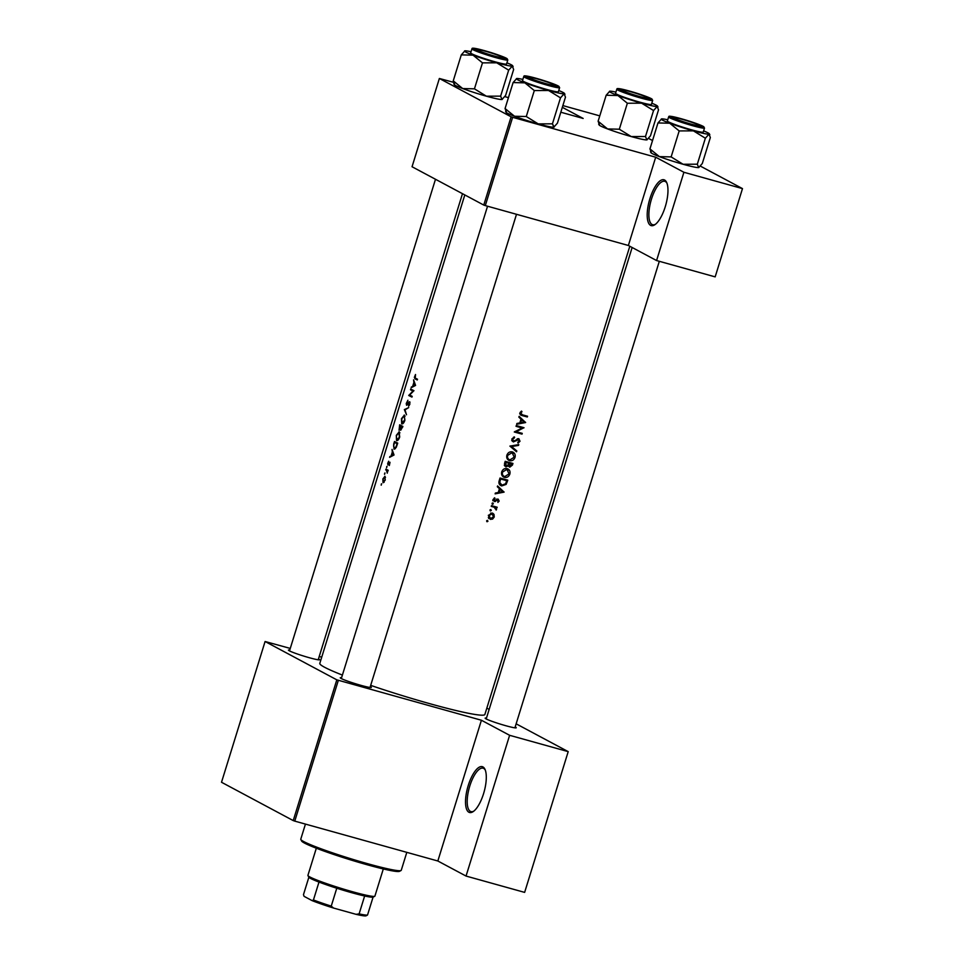 <?xml version="1.0" encoding="UTF-8"?>
<svg xmlns="http://www.w3.org/2000/svg" width="964" height="964" viewBox="0 0 964 964"><rect width="100%" height="100%" fill="white"/><g stroke="black" fill="none" stroke-linecap="round" stroke-linejoin="round"><path stroke-width="1.45" d="M650.567 225.359A23.787 8.495 105.6 0 1 649.929 198.608A23.787 8.495 105.6 0 1 664.606 180.027A23.787 8.495 105.6 0 1 666.618 182.401A23.787 8.495 105.6 0 1 665.775 204.983A23.787 8.495 105.6 0 1 654.821 224.745A23.787 8.495 105.6 0 1 650.567 225.359M666.931 183.136A22.534 8.049 -74.4 0 0 665.353 181.533A22.534 8.049 -74.4 0 0 664.762 181.304A22.534 8.049 -74.4 0 0 651.206 199.994A22.534 8.049 -74.4 0 0 652.062 224.479A22.534 8.049 -74.4 0 0 652.664 224.72A22.534 8.049 -74.4 0 0 655.472 224.275M468.902 812.242A23.787 8.495 105.6 0 1 468.251 785.491A23.787 8.495 105.6 0 1 482.928 766.922A23.787 8.495 105.6 0 1 484.952 769.284A23.787 8.495 105.6 0 1 484.097 791.866A23.787 8.495 105.6 0 1 473.143 811.628A23.787 8.495 105.6 0 1 468.902 812.242M485.254 770.031A22.534 8.049 -74.4 0 0 483.687 768.429A22.534 8.049 -74.4 0 0 483.097 768.188A22.534 8.049 -74.4 0 0 469.528 786.877A22.534 8.049 -74.4 0 0 470.396 811.375A22.534 8.049 -74.4 0 0 470.986 811.604A22.534 8.049 -74.4 0 0 473.794 811.158M515.174 726.964A16.28 1.205 -162.8 0 1 515.33 727.037A16.28 1.205 -162.8 0 1 516.162 727.844A16.28 1.205 -162.8 0 1 502.593 724.795A16.28 1.205 -162.8 0 1 486.037 718.879A16.28 1.205 -162.8 0 1 485.157 718.24A16.28 1.205 -162.8 0 1 486.471 718.072M370.297 686.585A16.28 1.205 -162.8 0 1 370.453 686.669A16.28 1.205 -162.8 0 1 371.297 687.465A16.28 1.205 -162.8 0 1 357.716 684.416A16.28 1.205 -162.8 0 1 341.172 678.499A16.28 1.205 -162.8 0 1 340.28 677.873A16.28 1.205 -162.8 0 1 341.593 677.692M318.482 658.894A16.28 1.205 -162.8 0 1 318.638 658.978A16.28 1.205 -162.8 0 1 319.47 659.786A16.28 1.205 -162.8 0 1 305.901 656.737A16.28 1.205 -162.8 0 1 289.345 650.821A16.28 1.205 -162.8 0 1 288.453 650.182A16.28 1.205 -162.8 0 1 289.766 650.013M518.861 417.171L520.982 419.147L519.813 422.931L516.921 423.461L516.668 424.281L525.597 422.545L519.114 416.352L518.861 417.171M517.548 438.873L519.271 440.958L517.776 442.319L518.042 443.127L520.018 441.247L518.873 438.716L513.523 441.199L512.703 439.186L514.583 437.716L514.402 436.909L511.896 438.969L513.282 441.946L518.873 439.548L517.367 438.741M513.523 441.199L511.691 440.247M518.777 444.597L509.908 446.115L516.547 451.767L516.8 450.971L511.583 446.525L518.524 445.404L518.777 444.597M507.148 468.6C504.582 468.167 502.774 469.251 501.714 471.878C501.123 474.625 502.039 476.457 504.473 477.385C507.04 477.831 508.835 476.71 509.872 474.035C510.462 471.312 509.558 469.504 507.148 468.6L507.992 468.938M503.606 477.047L502.883 476.541L504.75 476.65M507.775 480.144A86.399 6.399 -162.8 0 1 500.027 478.024L499.232 480.602C498.424 483.301 499.256 485.073 501.714 485.928L506.148 484.398L507.775 480.144M500.786 485.567L500.051 485.061M492.929 502.907L492.062 503.413L492.496 504.293L493.363 503.774L492.194 503.148M492.062 503.413L492.255 504.16M494.628 500.822L494.64 497.798L493.327 499.328L494.424 501.569L497.966 499.882L497.894 502.413L499.171 501.063L498.171 499.123L495.243 500.762L492.845 499.882M496.918 499.316L498.484 500.882M497.328 486.76L499.436 488.724L498.268 492.508L495.376 493.05L495.122 493.857L504.064 492.134L497.581 485.94L497.328 486.76M522.44 414.833L520.777 413.122L521.982 411.7L521.512 411.098L519.982 412.857L520.753 415.062L522.127 415.568A86.399 6.399 17.2 0 0 527.32 416.978L527.549 416.231A86.399 6.399 -162.8 0 1 522.44 414.833L519.692 413.58M497.159 507.209A86.399 6.399 -162.8 0 1 491.483 505.642L491.242 506.389A86.399 6.399 17.2 0 0 493.17 506.919L495.086 507.594L496.171 510.064L496.111 507.727A86.399 6.399 17.2 0 0 496.93 507.956L497.159 507.209M487.531 520.355L486.651 520.861L487.097 521.741L487.965 521.235L486.796 520.608M486.651 520.861L486.844 521.608M492.267 513.065L488.338 515.415L490.315 519.379L492.592 519.09L494.231 517.029L494.014 514.451L492.893 513.306M490.869 509.534L490.001 510.052L490.447 510.932L491.315 510.414L490.146 509.787M490.001 510.052L490.194 510.8M512.944 463.443A86.399 6.399 -162.8 0 1 505.196 461.322L504.497 463.576L505.895 466.865L508.377 465.805L509.727 467.215L512.438 465.07L512.944 463.443M512.318 451.899C509.751 451.465 507.944 452.562 506.883 455.177C506.293 457.924 507.209 459.756 509.643 460.684C512.209 461.129 514.005 460.009 515.041 457.334C515.632 454.61 514.728 452.803 512.318 451.899L513.161 452.237M508.775 460.346L508.052 459.84M524.006 427.691A86.399 6.399 -162.8 0 1 516.27 425.558L516.029 426.317A86.399 6.399 17.2 0 0 522.139 427.992L514.282 431.993A86.399 6.399 17.2 0 0 522.018 434.113L522.247 433.354A86.399 6.399 -162.8 0 1 516.186 431.703L524.006 427.691M629.817 246.242L484.868 714.481A86.399 6.399 -162.8 0 1 370.682 685.368M342.401 675.089A86.399 6.399 -162.8 0 1 324.603 667.269A86.399 6.399 -162.8 0 1 319.807 663.377L464.805 194.945M415.52 374.514L414.351 377.346L415.002 378.84A86.399 6.399 17.2 0 0 417.267 379.961L417.496 379.214A86.399 6.399 -162.8 0 1 415.267 378.105L415.52 374.514M415.568 385.419L413.58 379.84L413.881 382.419L412.7 386.203L411.122 387.757L415.568 385.419M413.954 390.661A86.399 6.399 -162.8 0 1 410.724 389.046L410.495 389.793A86.399 6.399 17.2 0 0 412.954 391.047L408.736 395.469A86.399 6.399 17.2 0 0 411.965 397.084L412.194 396.337A86.399 6.399 -162.8 0 1 409.592 395.047L413.954 390.661M407.905 400.253L406.242 403.53L406.603 405.29L409.447 402.518L408.567 406.157L409.857 404.217L409.664 401.759L406.772 404.519L407.905 400.253M407.664 404.506L406.772 404.519M409.664 401.759L409.013 401.976L410.013 402.253M408.712 407.579L404.362 409.604L406.495 414.749L405.001 409.869L408.712 407.579M404.398 415.086L401.47 418.677L401.699 423.871C402.856 424.172 403.916 422.979 404.88 420.304L404.241 415.026M399.12 430.209L400.277 428.968L400.687 430.281L402.88 426.413A86.399 6.399 -162.8 0 1 399.662 424.799L399.048 430.197M399.229 431.788L396.3 435.379L396.529 440.572C397.686 440.861 398.747 439.68 399.711 437.005L399.072 431.715M394.216 449.212L396.24 447.392L397.71 443.115A86.399 6.399 -162.8 0 1 394.493 441.5L393.686 444.091L394.023 449.188M394.035 454.996L392.035 449.417L392.336 452.008L391.167 455.791L389.589 457.346L394.035 454.996M388.673 461.226L387.685 463.479L387.914 464.925L389.781 463.033L389.336 465.528L390.01 462.274L388.131 464.166L388.673 461.226M388.817 464.19L388.131 464.166M387.034 466.335L386.6 467.733L386.733 466.552M388.215 470.275A86.399 6.399 -162.8 0 1 385.937 469.119L385.708 469.866A86.399 6.399 17.2 0 0 386.431 470.251L387.275 473.155L387.624 470.854A86.399 6.399 17.2 0 0 387.986 471.034L388.215 470.275M384.985 472.975L384.552 474.36L384.684 473.191M384.961 476.324L382.877 478.903L383.009 482.639L385.226 480.096L384.853 476.276M383.238 482.699L384.106 482.217M381.636 483.783L381.202 485.181L381.334 484M511.101 116.801L512.631 117.331L485.302 205.597L483.771 205.067L511.101 116.801L439.367 78.482L453.381 82.277M504.835 96.617L508.45 97.629M560.807 112.222L583.16 118.452L562.325 107.317M338.34 680.355L294.767 821.123L293.237 820.593L336.81 679.837L481.41 720.241L509.619 735.303L568.206 751.631L516.15 723.819M294.767 821.123L437.837 860.997L481.41 720.241M512.631 117.331L655.701 157.204L628.371 245.483L656.58 260.545L683.91 172.279L742.485 188.607L700.442 166.145M652.532 140.539L648.627 138.455M742.485 188.607L715.168 276.873L656.58 260.545M485.302 205.597L628.371 245.483M439.367 78.482L412.05 166.748L483.771 205.067M683.91 172.279L655.701 157.204M562.856 105.582L599.777 115.873M336.81 679.837L265.088 641.506L290.26 648.423M319.229 656.496L321.723 657.195M489.158 709.396L486.832 708.154M568.206 751.631L524.633 892.387L466.046 876.059L437.837 860.997M293.237 820.593L221.515 782.262L265.088 641.506M509.619 735.303L466.046 876.059M390.637 456.755L389.842 456.526M392.035 456.032L391.167 455.791M393.324 454.719L391.613 455.562L392.529 452.574L393.987 454.9M392.493 455.803L391.613 455.562M393.143 452.743L392.529 452.574M388.131 470.54L385.708 469.866M525.97 415.809L527.32 416.978M525.85 416.195L520.211 414.616M521.211 411.291L521.982 411.7M520.295 412.194L521.054 412.604M520.03 412.725L520.777 413.122M384.925 479.952L383.238 481.88L383.13 479.036L384.732 477.072L385.251 480.036M384.166 482.157L383.238 481.88M384.166 482.145L383.407 481.928M384.636 477.035L385.492 477.276L384.636 477.035M394.553 442.404A86.399 6.399 17.2 0 0 397.108 443.693L396.035 446.802L394.071 448.368L393.589 445.79L394.553 442.404L397.662 443.271M395.312 448.73L394.071 448.368M395.324 448.706L394.36 448.441M399.723 436.981L396.77 439.825L396.3 435.379M397.939 440.162L396.77 439.825M397.951 440.15L397.011 439.885M396.602 435.499L399 432.535L399.325 436.873M398.867 432.487L399.94 432.8L398.867 432.487M402.277 426.992L400.904 429.522L401.193 426.462A86.399 6.399 17.2 0 0 402.277 426.992L402.675 427.1M402.735 426.883L401.193 426.462M400.855 426.293L399.204 429.414L399.723 425.702A86.399 6.399 17.2 0 0 400.855 426.293L402.759 426.823M399.915 429.619L399.204 429.414M399.915 429.607L399.289 429.438M402.832 426.57L399.723 425.702M404.494 420.171L401.94 423.124L401.771 418.798L404.169 415.833L404.892 420.28M404.037 415.785L405.109 416.099L404.037 415.785M405.278 409.736L404.398 409.495M405.121 409.808L404.362 409.604M409.194 405.543L408.567 405.374M412.17 396.421L408.736 395.469M411.736 396.12L408.796 395.3M413.93 390.745L410.495 389.793M412.182 387.167L411.375 386.95M413.568 386.444L412.7 386.203M414.869 385.13L413.146 385.974L414.074 382.985L415.532 385.311M414.026 386.215L413.146 385.974M414.677 383.154L414.074 382.985M497.424 486.434L504.088 492.026M502.618 491.242L504.064 492.134M502.593 491.664L499.195 492.339L500.111 489.351L502.593 491.664M498.448 491.941L499.195 492.339M499.376 488.953L500.111 489.351M498.521 500.714L499.171 501.063M496.617 499.533L497.388 499.942M494.954 499.81L493.797 500.678L495.4 501.533M493.797 500.678L492.821 500.714M494.243 498.027L495.014 498.448M493.387 499.135L494.038 499.485M497.581 499.075L497.725 499.726M495.52 506.751L496.93 507.956M495.4 507.136L496.111 507.727M494.544 506.895L495.038 508.655M495.93 509.125L496.568 509.474M493.508 506.751L491.363 506.004M492.014 513.005L494.014 514.451M493.58 516.68L494.231 517.029M491.724 518.632L492.592 519.09M491.025 518.258L488.724 518.524M490.543 518.632L489.049 515.607L492.038 513.812L493.544 516.837L490.543 518.632L488.338 517.511M488.399 515.258L489.049 515.607M490.652 513.077L492.508 514.005L490.724 513.053M505.413 484L506.148 484.398M502.124 485.217L500.135 485.085M499.846 478.59L500.605 478.988A86.399 6.399 17.2 0 0 506.763 480.675L505.57 483.771L501.955 485.169L499.075 483.663M499.918 478.385L506.763 480.675M501.955 485.169L499.762 482.398L500.605 478.988M498.918 481.94L499.762 482.398M507.172 468.6L508.269 470.107M509.137 473.649L509.872 474.035M504.702 476.638C502.726 475.854 502.003 474.336 502.533 472.071L506.919 469.348L509.076 473.866L504.702 476.638L501.87 475.132M501.774 471.673L502.533 472.071M505.353 468.516L507.594 469.613L505.365 468.516M509.558 466.287L508.655 466.468M507.727 465.455L508.377 465.805M505.714 465.925L504.774 466.082M509.944 466.456L509.462 463.31L507.908 462.479L511.932 463.973L509.944 466.456L507.847 465.287M508.57 463.419L509.305 463.817M509.462 463.31A86.399 6.399 17.2 0 0 511.932 463.973M505.088 461.684L508.679 463.094L507.944 465.13L505.895 466.01M506.136 466.106L505.775 462.298A86.399 6.399 17.2 0 0 508.679 463.094M504.69 462.961L505.437 463.359M505.016 461.889L505.775 462.298M512.342 451.899L513.438 453.405M514.306 456.948L515.041 457.334M507.04 458.442L509.872 459.936C507.895 459.165 507.172 457.635 507.703 455.37L512.089 452.646L514.246 457.165L509.872 459.936L508.064 459.84M506.944 454.972L507.703 455.37M510.522 451.815L512.764 452.911L510.534 451.815M517.439 444.826L518.524 445.404M510.474 445.934L511.583 446.525M510.318 445.958L516.8 450.971M513.559 437.174L514.583 437.716M511.956 438.789L512.703 439.186M518.379 438.656L518.656 439.427M519.295 440.861L520.018 441.247M516.8 439.367L517.511 439.753M515.68 440.283L516.403 440.668M513.065 440.982L512.185 441.151M523.319 427.498L523.958 427.847M522.199 427.197L521.379 427.582M515.415 431.294L516.186 431.703M520.668 432.932L522.018 434.113M520.548 433.318L514.631 431.667M516.15 425.931L522.139 427.992M518.969 416.846L525.633 422.437M524.163 421.654L525.597 422.545M524.127 422.087L520.729 422.75L521.657 419.762L524.127 422.087M519.982 422.353L520.729 422.75M520.909 419.376L521.657 419.762M401.024 870.516L399.47 871.336A51.333 3.796 -162.8 0 1 367.163 864.756A51.333 3.796 -162.8 0 1 301.648 841.054L300.828 839.499A52.586 3.892 17.2 0 0 367.935 863.78A52.586 3.892 17.2 0 0 401.024 870.516A52.586 3.892 17.2 0 0 401.253 870.287L406.808 852.345M305.443 824.087L300.768 839.186A52.586 3.892 17.2 0 0 300.828 839.499M485.663 51.321A13.773 1.024 17.2 0 0 476.987 49.562A13.773 1.024 17.2 0 0 494.52 56.069A13.773 1.024 17.2 0 0 503.232 57.683A13.773 1.024 17.2 0 0 485.663 51.321A13.773 1.024 17.2 0 0 476.987 49.562A13.773 1.024 17.2 0 0 494.52 56.069A13.773 1.024 17.2 0 0 503.232 57.683A13.773 1.024 17.2 0 0 485.663 51.321M502.244 99.425A25.197 1.868 -162.8 0 1 501.967 99.509L500.629 96.135L508.667 70.167L512.306 66.106L513.643 69.48L505.606 95.448L501.967 99.509A25.197 1.868 -162.8 0 1 486.386 96.195L474.445 88.833L462.696 88.555L453.249 80.855L461.286 54.888L473.035 55.165A25.197 1.868 -162.8 0 1 465.937 52.152A25.197 1.868 -162.8 0 1 464.648 50.899A25.197 1.868 -162.8 0 1 464.925 50.827L461.286 54.888L473.035 55.165L482.482 62.865L496.725 62.805L508.667 70.167L512.306 66.106A25.197 1.868 -162.8 0 1 496.725 62.805L508.667 70.167L500.629 96.135L486.386 96.195A25.197 1.868 -162.8 0 1 462.696 88.555A25.197 1.868 -162.8 0 1 454.225 84.567L453.767 83.711L454.225 84.567A25.197 1.868 -162.8 0 0 462.696 88.555L453.249 80.855L454.586 84.23L453.249 80.855L461.286 54.888L464.925 50.827A25.197 1.868 -162.8 0 1 471.034 51.731A25.197 1.868 -162.8 0 0 464.925 50.827A25.197 1.868 -162.8 0 0 464.648 50.899L464.648 50.899A25.197 1.868 -162.8 0 0 465.937 52.152A25.197 1.868 -162.8 0 0 473.035 55.165A25.197 1.868 17.2 0 0 496.725 62.805L482.482 62.865L474.445 88.833L462.696 88.555A25.197 1.868 -162.8 0 0 486.386 96.195L474.445 88.833L482.482 62.865L473.035 55.165A25.197 1.868 17.2 0 0 496.725 62.805A25.197 1.868 -162.8 0 0 512.306 66.106L513.643 69.48L505.606 95.448L501.967 99.509L500.629 96.135L486.386 96.195A25.197 1.868 -162.8 0 0 501.967 99.509L501.967 99.509A25.197 1.868 -162.8 0 0 502.244 99.425L502.244 99.425M475.445 49.61A16.28 1.205 -162.8 0 1 474.553 48.983A16.28 1.205 -162.8 0 1 487.037 51.526A16.28 1.205 -162.8 0 1 504.738 57.78A16.28 1.205 -162.8 0 1 505.57 58.575A16.28 1.205 -162.8 0 1 492.002 55.538A16.28 1.205 -162.8 0 1 475.445 49.61A16.28 1.205 -162.8 0 1 474.553 48.983A16.28 1.205 -162.8 0 1 487.037 51.526A16.28 1.205 -162.8 0 1 504.738 57.78A16.28 1.205 -162.8 0 1 505.57 58.575A16.28 1.205 -162.8 0 1 492.002 55.538A16.28 1.205 -162.8 0 1 475.445 49.61M471.721 53.755A18.786 1.386 17.2 0 0 491.483 60.78A18.786 1.386 17.2 0 0 506.558 64.022A18.786 1.386 17.2 0 1 491.483 60.78A18.786 1.386 17.2 0 1 471.721 53.755A18.786 1.386 17.2 0 1 470.673 52.912A18.786 1.386 17.2 0 0 471.721 53.755M506.919 62.829A25.197 1.868 -162.8 0 1 512.667 65.769A25.197 1.868 -162.8 0 1 512.306 66.106A25.197 1.868 -162.8 0 0 512.667 65.769L513.113 66.624L512.667 65.769A25.197 1.868 -162.8 0 0 506.919 62.829M537.478 79.012A13.773 1.024 17.2 0 0 528.814 77.253A13.773 1.024 17.2 0 0 546.347 83.748A13.773 1.024 17.2 0 0 555.059 85.374A13.773 1.024 17.2 0 0 537.478 79.012A13.773 1.024 17.2 0 0 528.814 77.253A13.773 1.024 17.2 0 0 546.347 83.748A13.773 1.024 17.2 0 0 555.059 85.374A13.773 1.024 17.2 0 0 537.478 79.012M507.426 113.234A25.197 1.868 -162.8 0 1 506.052 112.258L505.594 111.39L506.052 112.258A25.197 1.868 -162.8 0 0 507.426 113.234A25.197 1.868 -162.8 0 0 514.523 116.246L505.064 108.546L506.401 111.908L505.064 108.546L513.101 82.567L524.862 82.844L534.309 90.556L548.552 90.483L560.494 97.846L564.133 93.797L564.94 94.315L564.133 93.797L565.47 97.159L557.433 123.139L553.794 127.188L552.444 123.826L560.494 97.846L564.133 93.797A25.197 1.868 -162.8 0 1 548.552 90.483A25.197 1.868 -162.8 0 1 524.862 82.844A25.197 1.868 -162.8 0 1 516.475 78.59A25.197 1.868 -162.8 0 1 516.74 78.518L513.101 82.567L524.862 82.844L534.309 90.556L548.552 90.483L560.494 97.846L552.444 123.826L538.213 123.886L526.272 116.524L534.309 90.556L526.272 116.524L514.523 116.246L505.064 108.546L513.101 82.567L516.74 78.518A25.197 1.868 -162.8 0 1 522.862 79.41A25.197 1.868 -162.8 0 0 516.74 78.518A25.197 1.868 -162.8 0 0 516.475 78.59L516.475 78.59A25.197 1.868 -162.8 0 0 524.862 82.844A25.197 1.868 -162.8 0 0 548.552 90.483A25.197 1.868 -162.8 0 0 564.133 93.797L565.47 97.159L557.433 123.139L553.794 127.188A25.197 1.868 -162.8 0 1 538.213 123.886A25.197 1.868 -162.8 0 1 514.523 116.246A25.197 1.868 -162.8 0 1 507.426 113.234M558.746 90.52A25.197 1.868 -162.8 0 1 563.109 92.472A25.197 1.868 -162.8 0 1 564.482 93.448A25.197 1.868 -162.8 0 1 564.133 93.797A25.197 1.868 -162.8 0 0 564.482 93.448L564.94 94.315L564.482 93.448A25.197 1.868 -162.8 0 0 563.109 92.472A25.197 1.868 -162.8 0 0 558.746 90.52M556.553 85.459A16.28 1.205 -162.8 0 1 557.397 86.266A16.28 1.205 -162.8 0 1 543.829 83.217A16.28 1.205 -162.8 0 1 527.272 77.301A16.28 1.205 -162.8 0 1 526.38 76.662A16.28 1.205 -162.8 0 1 538.864 79.205A16.28 1.205 -162.8 0 1 556.553 85.459A16.28 1.205 -162.8 0 1 557.397 86.266A16.28 1.205 -162.8 0 1 543.829 83.217A16.28 1.205 -162.8 0 1 527.272 77.301A16.28 1.205 -162.8 0 1 526.38 76.662A16.28 1.205 -162.8 0 1 538.864 79.205A16.28 1.205 -162.8 0 1 556.553 85.459M522.5 80.602A18.786 1.386 17.2 0 0 523.536 81.446A18.786 1.386 17.2 0 0 543.298 88.471A18.786 1.386 17.2 0 0 558.385 91.701A18.786 1.386 17.2 0 1 543.298 88.471A18.786 1.386 17.2 0 1 523.536 81.446A18.786 1.386 17.2 0 1 522.5 80.602L523.753 76.542C524.537 75.987 521.922 74.831 533.923 77.686C544.853 80.711 552.975 83.47 558.264 85.953L559.638 87.652A18.786 1.386 -162.8 0 1 544.552 84.41A18.786 1.386 -162.8 0 1 524.79 77.385A18.786 1.386 -162.8 0 1 523.753 76.542C524.537 75.987 521.922 74.831 533.923 77.686C544.853 80.711 552.975 83.47 558.264 85.953L559.638 87.652A18.786 1.386 -162.8 0 1 544.552 84.41A18.786 1.386 -162.8 0 1 524.79 77.385A18.786 1.386 -162.8 0 1 523.753 76.542L522.5 80.602M554.167 127.055L552.444 123.826L538.213 123.886L526.272 116.524L514.523 116.246A25.197 1.868 -162.8 0 0 538.213 123.886A25.197 1.868 -162.8 0 0 553.794 127.188A25.197 1.868 -162.8 0 0 554.059 127.115A25.197 1.868 -162.8 0 1 553.794 127.188L554.167 127.055M691.224 124.127A13.773 1.024 17.2 0 0 699.936 125.754A13.773 1.024 17.2 0 0 682.355 119.391A13.773 1.024 17.2 0 0 673.691 117.62A13.773 1.024 17.2 0 0 691.224 124.127M697.321 164.193L705.359 138.226L708.998 134.165L710.348 137.539L702.298 163.518L698.659 167.567L697.321 164.193L683.078 164.266L671.137 156.903L659.388 156.626A25.197 1.868 -162.8 0 1 652.303 153.613A25.197 1.868 -162.8 0 1 650.929 152.625L650.471 151.77M698.659 167.567A25.197 1.868 -162.8 0 0 698.936 167.495A25.197 1.868 -162.8 0 1 698.936 167.495L698.659 167.567A25.197 1.868 -162.8 0 1 683.078 164.266A25.197 1.868 -162.8 0 1 659.388 156.626L649.941 148.914L651.278 152.288M703.624 130.899A25.197 1.868 -162.8 0 1 707.986 132.851A25.197 1.868 -162.8 0 1 709.359 133.827A25.197 1.868 -162.8 0 1 708.998 134.165L709.817 134.683L709.359 133.827M701.431 125.838A16.28 1.205 -162.8 0 1 702.274 126.645A16.28 1.205 -162.8 0 1 688.694 123.597A16.28 1.205 -162.8 0 1 672.137 117.68A16.28 1.205 -162.8 0 1 671.257 117.042A16.28 1.205 -162.8 0 1 683.741 119.584A16.28 1.205 -162.8 0 1 701.431 125.838M668.63 116.921L667.365 120.97A18.786 1.386 17.2 0 0 668.414 121.826A18.786 1.386 17.2 0 0 688.176 128.851A18.786 1.386 17.2 0 0 703.25 132.08L704.503 128.031A18.786 1.386 -162.8 0 1 689.429 124.79A18.786 1.386 -162.8 0 1 669.667 117.765A18.786 1.386 -162.8 0 1 668.63 116.921C669.414 116.367 666.799 115.198 678.801 118.066C689.73 121.09 697.852 123.838 703.142 126.332L704.503 128.031M671.137 156.903L679.186 130.923L693.417 130.863L705.359 138.226M649.941 148.914L657.978 122.946L669.727 123.223L679.186 130.923M708.998 134.165A25.197 1.868 -162.8 0 1 693.417 130.863A25.197 1.868 -162.8 0 1 669.727 123.223A25.197 1.868 -162.8 0 1 661.34 118.97A25.197 1.868 -162.8 0 1 661.617 118.885L657.978 122.946M661.617 118.885A25.197 1.868 -162.8 0 1 667.739 119.789M639.397 96.436A13.773 1.024 17.2 0 0 648.109 98.063A13.773 1.024 17.2 0 0 630.528 91.701A13.773 1.024 17.2 0 0 621.864 89.941A13.773 1.024 17.2 0 0 639.397 96.436M646.844 139.888L647.121 139.804A25.197 1.868 -162.8 0 1 647.121 139.804A25.197 1.868 -162.8 0 1 646.844 139.888L645.494 136.514L653.544 110.535L657.183 106.486L657.99 107.004L657.532 106.148A25.197 1.868 -162.8 0 1 657.183 106.486L658.52 109.86L650.483 135.828L646.844 139.888A25.197 1.868 -162.8 0 1 631.263 136.575L619.322 129.212L607.573 128.935L598.114 121.235L606.163 95.255L617.912 95.532A25.197 1.868 -162.8 0 1 610.814 92.52A25.197 1.868 -162.8 0 1 609.525 91.279A25.197 1.868 -162.8 0 1 609.802 91.206L606.163 95.255M620.322 89.989A16.28 1.205 -162.8 0 1 619.43 89.363A16.28 1.205 -162.8 0 1 631.914 91.893A16.28 1.205 -162.8 0 1 649.616 98.159A16.28 1.205 -162.8 0 1 650.447 98.955A16.28 1.205 -162.8 0 1 636.879 95.906A16.28 1.205 -162.8 0 1 620.322 89.989M616.586 94.135A18.786 1.386 17.2 0 0 636.348 101.16A18.786 1.386 17.2 0 0 651.435 104.401L652.688 100.34A18.786 1.386 -162.8 0 1 637.614 97.111A18.786 1.386 -162.8 0 1 617.852 90.074A18.786 1.386 -162.8 0 1 616.803 89.23L615.55 93.291A18.786 1.386 17.2 0 0 616.586 94.135M619.322 129.212L627.359 103.244L641.602 103.172L653.544 110.535M657.183 106.486A25.197 1.868 -162.8 0 1 641.602 103.172A25.197 1.868 17.2 0 1 617.912 95.532L627.359 103.244M598.114 121.235L599.463 124.609M645.494 136.514L631.263 136.575A25.197 1.868 -162.8 0 1 607.573 128.935A25.197 1.868 -162.8 0 1 599.102 124.946L598.644 124.091M651.797 103.208A25.197 1.868 -162.8 0 1 657.532 106.148M609.802 91.206A25.197 1.868 -162.8 0 1 615.912 92.098M374.755 896.279L373.189 897.086A33.812 2.506 -162.8 0 1 373.068 897.147A33.812 2.506 -162.8 0 1 364.645 895.99A33.812 2.506 -162.8 0 1 336.773 888.23A33.812 2.506 -162.8 0 1 318.988 882.072A33.812 2.506 -162.8 0 1 310.625 878.469A33.812 2.506 -162.8 0 1 308.781 877.156L307.95 875.601A35.066 2.591 17.2 0 0 309.866 876.963A35.066 2.591 17.2 0 0 345.522 889.712A35.066 2.591 17.2 0 0 374.755 896.279A35.066 2.591 17.2 0 0 374.9 896.122L383.311 868.95M316.325 848.212L307.914 875.384A35.066 2.591 17.2 0 0 307.95 875.601M373.068 897.147L367.525 915.029L366.2 915.716M366.935 915.366L366.091 915.8A32.559 2.41 -162.8 0 1 356.065 914.33L333.544 908.052A32.559 2.41 -162.8 0 1 312.131 900.641L304.07 896.339L303.479 894.64L308.854 877.264M356.065 914.33L359.114 913.884A33.812 2.506 17.2 0 0 367.525 915.029M364.645 895.99L359.114 913.884M336.773 888.23L331.242 906.124L333.544 908.052M312.131 900.641L313.445 899.966A33.812 2.506 17.2 0 0 331.242 906.124M318.988 882.072L313.445 899.966M417.4 379.515L415.002 378.84M388.082 470.709L386.431 470.251M520.524 414.713L522.127 415.568M495.845 500.28L496.532 500.653M491.568 506.064L493.17 506.919M506.522 481.434L507.245 481.831M499.557 479.554L500.304 479.952M511.715 464.684L512.438 465.07M507.811 59.961A18.786 1.386 -162.8 0 1 492.737 56.731A18.786 1.386 -162.8 0 1 472.975 49.706A18.786 1.386 -162.8 0 1 471.926 48.851L470.673 52.912L471.926 48.851A18.786 1.386 -162.8 0 0 472.975 49.706A18.786 1.386 -162.8 0 0 492.737 56.731A18.786 1.386 -162.8 0 0 507.811 59.961L506.449 58.274C499.147 55.044 490.315 52.104 479.939 49.441C471.131 47.441 472.276 48.308 471.926 48.851C472.276 48.308 471.131 47.441 479.939 49.441C490.315 52.104 499.147 55.044 506.449 58.274L507.811 59.961L506.558 64.022L507.811 59.961M473.866 49.176A18.027 1.338 17.2 0 0 495.894 56.792A18.027 1.338 17.2 0 0 506.317 58.214A18.027 1.338 17.2 0 0 484.289 50.598A18.027 1.338 17.2 0 0 473.866 49.176A18.027 1.338 17.2 0 0 495.894 56.792A18.027 1.338 17.2 0 0 506.317 58.214A18.027 1.338 17.2 0 0 484.289 50.598A18.027 1.338 17.2 0 0 473.866 49.176M558.132 85.904A18.027 1.338 17.2 0 0 536.117 78.277A18.027 1.338 17.2 0 0 525.693 76.855A18.027 1.338 17.2 0 0 547.721 84.483A18.027 1.338 17.2 0 0 558.132 85.904A18.027 1.338 17.2 0 0 536.117 78.277A18.027 1.338 17.2 0 0 525.693 76.855A18.027 1.338 17.2 0 0 547.721 84.483A18.027 1.338 17.2 0 0 558.132 85.904M703.009 126.284A18.027 1.338 17.2 0 0 680.982 118.656A18.027 1.338 17.2 0 0 670.57 117.234A18.027 1.338 17.2 0 0 692.586 124.862A18.027 1.338 17.2 0 0 703.009 126.284M618.743 89.556A18.027 1.338 17.2 0 0 640.771 97.171A18.027 1.338 17.2 0 0 651.194 98.593A18.027 1.338 17.2 0 0 629.167 90.978A18.027 1.338 17.2 0 0 618.743 89.556M498.123 499.942L496.568 499.111M505.883 466.01L504.28 465.154M476.987 49.562L476.192 49.983L476.987 49.562M289.501 650.893L435.487 179.28L289.501 650.893M318.204 659.786L462.479 193.692L318.204 659.786M503.232 57.683L503.666 58.491L503.232 57.683M528.814 77.253L528.007 77.662L528.814 77.253M487.543 206.224L341.316 678.584L487.543 206.224M516.499 214.297L370.031 687.465L516.499 214.297M555.059 85.374L555.481 86.17L555.059 85.374M559.638 87.652L558.385 91.701L559.638 87.652M699.936 125.754L700.358 126.549M514.897 727.844L659.316 261.304M486.193 718.963L632.143 247.483M673.691 117.62L672.884 118.042M648.109 98.063L648.531 98.858M621.864 89.941L621.057 90.363M652.688 100.34L651.327 98.641C644.024 95.424 635.192 92.484 624.817 89.821C616.008 87.82 617.153 88.688 616.803 89.23"/></g></svg>
